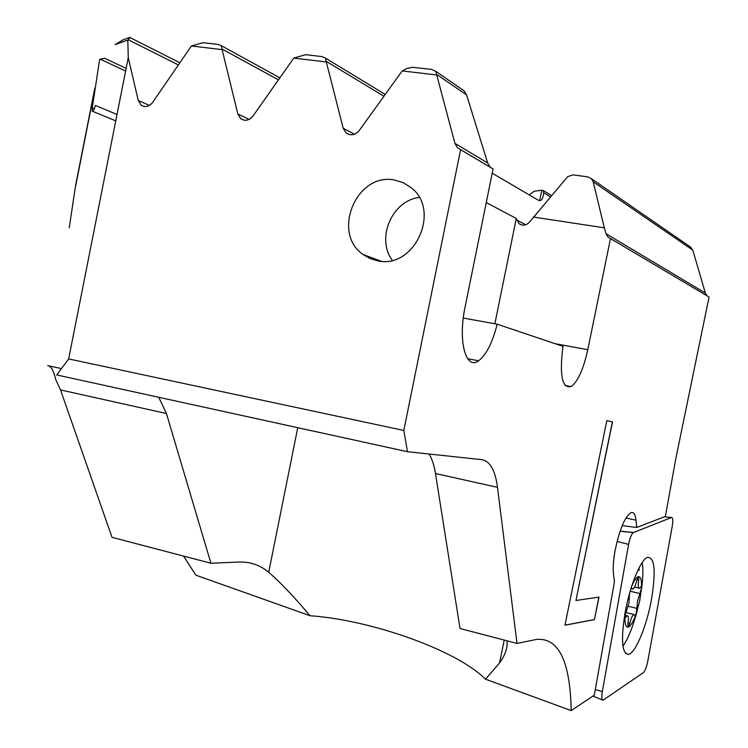 <?xml version="1.0" encoding="UTF-8"?>
<svg xmlns="http://www.w3.org/2000/svg" width="748" height="748" viewBox="0 0 748 748"><rect width="100%" height="100%" fill="white"/><g stroke="black" fill="none" stroke-linecap="round" stroke-linejoin="round"><path stroke-width="1.12" d="M394.14 179.969C356.31 172.508 331.336 233.133 363.126 254.535L370.101 258.584L377.843 260.865C414.336 269.289 441.357 210.637 411.204 187.711L403.2 182.624L394.14 179.969M392.298 260.285C375.861 238.547 391.989 200.595 419.207 197.444M625.936 517.971L635.987 520.215C635.276 514.203 633.556 511.688 630.835 512.67C624.599 517.149 619.316 530.005 614.968 551.248C613.304 560.869 612.827 568.676 613.538 574.66L614.454 581.776L594.305 695.191L571.201 710.6C570.219 661.344 558.709 637.605 536.643 639.4L517.008 643.43L497.485 487.341L435.476 473.521L460.02 628.507L517.008 643.43M75.539 185.71L69.255 227.803L75.539 185.71L94.781 88.245M61.243 368.53L47.657 365.594C50.845 365.744 53.519 370.325 55.67 379.358L60.523 389.923L112.022 537.335L210.917 563.244L166.43 413.532L158.744 397.281M127.805 40.074L130.105 37.606L129.329 37.522L123.055 39.887L115.061 44.609L127.805 40.074L128.254 57.661L68.666 358.918L56.726 374.954L407.464 451.708L481.777 459.655C490.015 461.067 495.251 470.296 497.485 487.341M94.36 108.675L92.256 107.806L92.275 111.172C92.771 112.256 93.837 110.349 95.482 105.459L117.006 114.509M92.256 107.806L99.643 59.391L104.617 58.241L105.449 58.634M635.987 520.215L636.772 527.471L665.365 516.429L675.912 458.159L709.067 297.031L610.49 238.565L587.788 349.69C583.459 369.25 577.895 381.545 571.117 386.585C562.047 388.633 559.326 375.216 562.964 346.343L497.205 324.193C492.408 342.818 486.2 355.019 478.58 360.788C465.836 370.475 457.804 341.097 465.069 307.129L493.082 168.926L460.6 149.665L403.817 430.446L407.464 451.708M564.946 625.216L594.398 619.634L599.017 597.11L575.941 600.476L612.528 421.891L606.834 420.666L564.946 625.216M183.531 556.073L195.883 575.184L310.055 615.735C293.534 596.184 279.752 581.71 268.7 572.314C260.182 565.086 250.178 561.664 238.687 562.038L210.917 563.244M486.265 202.54L516.27 218.472L518.972 223.615C522.759 226.111 526.312 225.569 529.621 221.969L567.61 176.724L572.725 174.864L587.601 176.846L591.444 178.697L593.192 181.811L604.328 227.822L605.964 233.657L608.068 237.107L707.15 295.899M707.084 295.834L705.345 293.057L692.938 250.571L690.619 247.121L688.871 245.905M610.49 238.565L608.068 237.107M128.254 57.661L138.249 100.466L141.26 105.244C145.355 107.647 149.142 106.702 152.62 102.42L191.394 46.002L222.128 49.63L237.817 113.958L240.753 118.689L243.726 120.101M68.666 358.918L403.817 430.446M460.6 149.665L457.552 147.833L454.924 143.382L435.757 71.303L431.484 69.396L412.765 67.311L406.893 68.461L402.209 70.92L436.71 74.996M240.753 118.689C245.138 121.419 249.224 120.531 253.011 116.024L293.768 58.101L326.306 61.944L343.192 128.245L346.015 132.873C350.709 136.005 355.141 135.192 359.302 130.423L402.209 70.92M326.306 61.944L325.52 58.148L321.836 56.577L305.605 54.679L293.768 58.101M529.229 194.891L534.278 191.198L541.982 190.226L543.366 190.59L543.637 192.741C543.039 199.361 541.141 201.773 537.934 199.978L492.212 173.227M222.128 49.63L221.53 45.787L218.332 44.478L202.998 42.692L191.394 46.002M429.081 454.017C432.045 458.87 434.177 465.368 435.476 473.521M506.994 640.812C507.799 647.506 505.321 654.883 499.552 662.952L485.536 679.212L571.201 710.6M485.536 679.212C456.682 650.162 371.616 620.083 310.055 615.735M636.772 527.471L622.177 525.62M461.75 89.227L464.097 90.854L466.602 94.959L487.64 162.942L454.924 143.382M490.249 167.253L487.64 162.942M497.205 324.193L463.283 318.059M494.877 323.772L516.27 218.472M604.328 227.822L533.343 217.051M598.877 597.128L594.398 619.634M594.267 619.606L564.955 625.15M606.834 420.666L612.388 421.863L575.941 600.476M94.342 91.368L75.707 185.747M625.534 610.349L625.029 615.632L629.031 602.617L629.535 593.426M630.957 588.564L631.49 588.012L632.902 589.125C634.313 588.246 635.613 585.329 636.8 580.373L638.521 576.633C636.473 577.026 634.154 580.364 631.564 586.647M639.708 600.831L641.429 588.498C641.831 580.663 640.858 576.708 638.521 576.633L638.755 580.139C637.866 585.497 638.081 588.19 639.418 588.218L640.933 586.722L641.429 588.498L637.548 601.196L636.296 613.454L639.708 600.831M639.11 570.453L639.054 567.919M625.029 615.632C624.692 623.542 625.73 627.376 628.142 627.151C630.667 626.263 633.388 621.691 636.296 613.454L635.108 615.51L633.808 614.482C632.397 615.342 631.088 618.287 629.872 623.318L628.142 627.151L627.89 623.739C628.769 618.465 628.544 615.8 627.207 615.763L625.552 617.39L625.029 615.632M622.953 646.094C628.264 638.427 633.023 626.59 637.231 610.592M651.62 598.643C646.908 625.571 635.538 653.369 628.451 654.388C621.971 653.761 620.821 640.026 625.01 613.164C629.592 586.778 640.41 560.065 647.291 557.419C654.64 556.718 656.08 570.462 651.62 598.643M643.402 672.62C645.113 670.937 646.571 667.123 647.787 661.185L672.228 526.358C673.163 520.468 672.91 517.523 671.489 517.523L633.285 532.595C631.415 534.231 629.853 538.167 628.601 544.394L602.318 691.657C601.467 697.033 601.701 699.885 603.01 700.221L643.402 672.62M641.214 591.144C643.028 579.036 643.364 569.499 642.233 562.515M525.76 224.793L516.672 219.987M692.732 250.094L593.192 181.811M705.345 293.057L605.964 233.657M166.43 413.532L60.523 389.923M268.7 572.314L297.751 427.697M550.397 196.827L543.637 192.741M383.948 96.24L326.399 61.458M354.459 134.201L343.192 128.245M466.602 94.959L436.757 74.491M249.121 119.4L237.817 113.958M278.462 79.858L222.268 49.162M149.422 105.44L138.249 100.466M178.361 64.954L128.189 39.728M125.599 71.069L100.241 59.176M587.788 349.69L555.166 343.715M631.247 588.18L631.92 588.349M630.162 591.219L640.082 593.613M628.105 606.245L637.034 608.433M636.969 579.709L638.755 580.139M628.049 622.869L629.872 623.318M625.048 616.651L626.048 616.904M595.315 689.525L602.318 691.657M617.063 541.477L628.601 544.394M620.101 531.145L633.491 532.492M664.299 516.84L671.489 517.523M381.33 261.276L363.126 254.535M518.972 223.615L521.496 224.933M591.444 178.697L690.628 247.121M541.804 190.282L539.701 200.576M504.217 640.082L499.552 662.952M543.366 190.59L551.491 195.527M325.52 58.148L385.239 94.454M346.015 132.873L349.148 134.509M435.757 71.303L464.097 90.854M457.552 147.833L490.164 167.169M221.53 45.787L279.874 77.857M141.26 105.244L144.027 106.459M130.105 37.606L179.857 62.776M104.617 58.241L126.132 68.395M92.275 111.172L115.753 120.867M467.64 358.694L478.58 360.788M565.077 385.416L571.117 386.585M630.929 588.648L632.256 588.966M634.575 587.058L638.792 588.068M625.609 612.453L633.808 614.482M625.066 615.23L627.207 615.763M625.665 653.509L628.451 654.388M592.94 696.108L602.505 700.016M620.064 531.248L633.285 532.595"/></g></svg>
